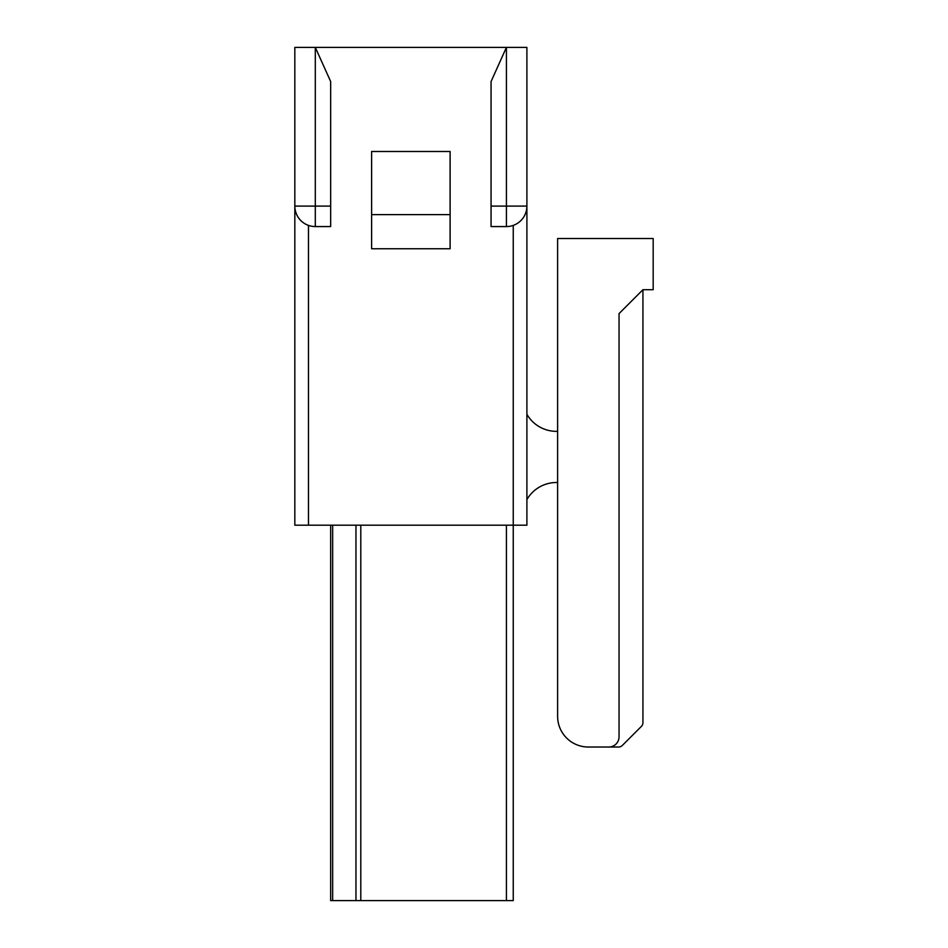 <?xml version="1.0" encoding="UTF-8"?>
<svg xmlns="http://www.w3.org/2000/svg" width="948" height="948" viewBox="0 0 948 948"><rect width="100%" height="100%" fill="white"/><g stroke="black" fill="none" stroke-linecap="round" stroke-linejoin="round"><path stroke-width="1.42" d="M294.828 206.095A20.477 20.477 0 0 0 315.305 226.572A20.477 20.477 0 0 1 294.828 206.095L294.828 47.4L526.898 47.4L526.898 525.192L294.828 525.192L294.828 206.095L330.662 206.095L330.662 81.528L315.305 47.4L315.305 226.572L330.662 226.572L330.662 206.095M371.616 214.627L371.616 151.49L450.11 151.49L450.11 248.755L371.616 248.755L371.616 214.627L450.11 214.627M557.614 238.517L557.614 716.309A30.715 30.715 0 0 0 588.329 747.024L608.806 747.024A10.238 10.238 0 0 0 619.044 736.786L619.044 313.598L642.934 289.709L653.172 289.709L653.172 238.517L557.614 238.517M526.898 414.276A34.128 34.128 0 0 0 557.614 431.34M557.614 482.532A34.128 34.128 0 0 0 526.898 499.596M330.662 525.192L330.662 900.6L513.247 900.6L513.247 225.399M642.934 289.709L642.934 722.72A5.119 5.119 0 0 1 641.429 726.346L622.255 745.519A5.119 5.119 0 0 1 618.629 747.024L608.806 747.024M506.422 47.4L491.064 81.528L491.064 226.572L506.422 226.572L506.422 47.4M526.898 206.095A20.477 20.477 0 0 1 506.422 226.572A20.477 20.477 0 0 0 526.898 206.095L491.064 206.095M308.479 525.192L308.479 225.399M360.797 900.6L360.797 525.192M506.422 900.6L506.422 525.192M355.962 525.192L355.962 900.6M332.665 900.6L332.665 525.192"/></g></svg>
